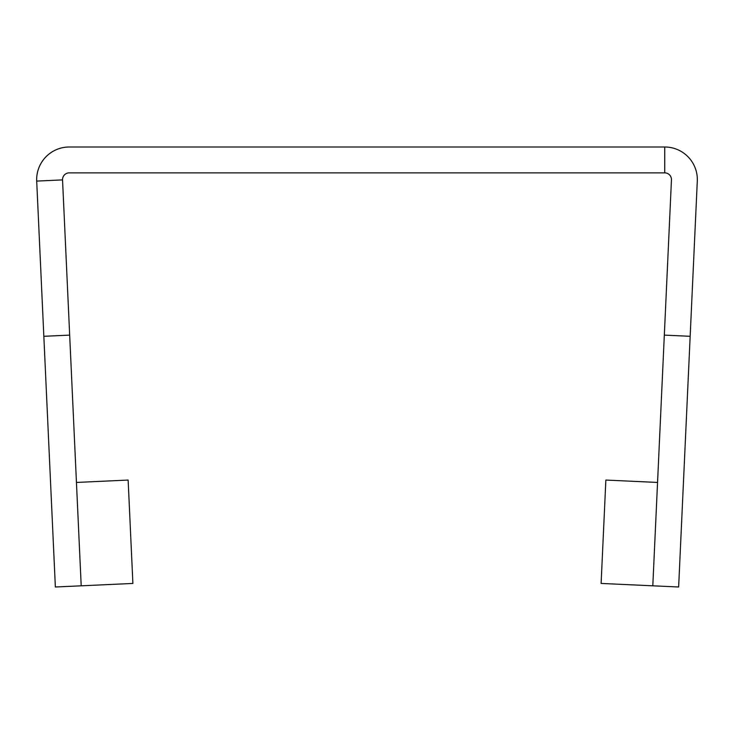 <?xml version="1.0" encoding="UTF-8"?>
<svg xmlns="http://www.w3.org/2000/svg" width="734" height="734" viewBox="0 0 734 734"><rect width="100%" height="100%" fill="white"/><g stroke="black" fill="none" stroke-linecap="round" stroke-linejoin="round"><path stroke-width="0.55" stroke-dasharray="3.67 2.75" d="M690.162 336.3L664.325 335.117L690.162 336.3L664.325 335.117L652.801 585.815L657.554 482.44L605.862 480.064L601.109 583.438L678.638 586.998L697.3 181.087A32.59 32.59 0 0 0 664.738 147.002L69.262 147.002A32.59 32.59 0 0 0 36.7 181.087L43.838 336.3L69.675 335.117L43.838 336.3L69.675 335.117L81.199 585.815L132.891 583.438L128.138 480.064L76.446 482.44L81.199 585.815L55.362 586.998L43.838 336.3M664.325 335.117L671.454 179.903A6.725 6.725 0 0 0 664.738 172.866L69.262 172.866A6.725 6.725 0 0 0 62.546 179.903L69.675 335.117M36.7 181.087L62.546 179.903M664.738 147.002L664.738 172.866"/><path stroke-width="1.1" d="M690.162 336.3L664.325 335.117L652.801 585.815L657.554 482.44L605.862 480.064L601.109 583.438L678.638 586.998L697.3 181.087A32.59 32.59 0 0 0 664.738 147.002L69.262 147.002A32.59 32.59 0 0 0 36.7 181.087L43.838 336.3L69.675 335.117L81.199 585.815L132.891 583.438L128.138 480.064L76.446 482.44L81.199 585.815L55.362 586.998L43.838 336.3M664.325 335.117L671.454 179.903A6.725 6.725 0 0 0 664.738 172.866L69.262 172.866A6.725 6.725 0 0 0 62.546 179.903L69.675 335.117M36.7 181.087L62.546 179.903M664.738 147.002L664.738 172.866"/></g></svg>
